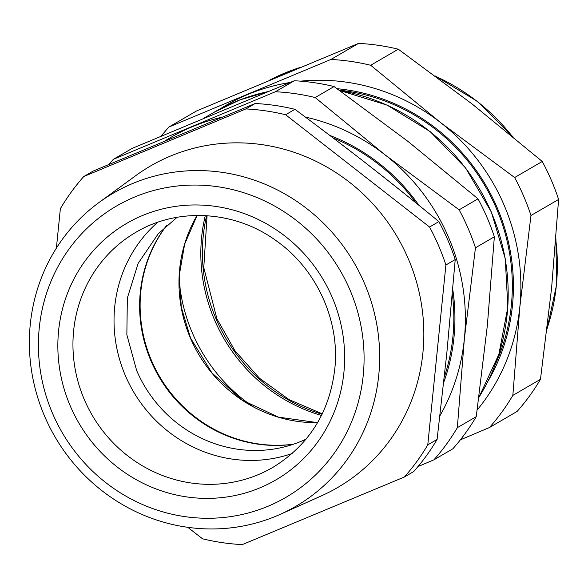 <?xml version="1.0" encoding="UTF-8"?>
<svg xmlns="http://www.w3.org/2000/svg" width="588" height="588" viewBox="0 0 588 588"><rect width="100%" height="100%" fill="white"/><g stroke="black" fill="none" stroke-linecap="round" stroke-linejoin="round"><path stroke-width="0.88" d="M305.378 117.086A200.515 191.445 59.8 0 1 385.096 154.879A200.515 191.445 59.8 0 1 464.351 338.916L457.346 427.66A220.566 210.592 59.8 0 1 433.929 459.816L452.826 448.828A220.566 210.592 -120.2 0 0 476.243 416.671L487.349 325.539L494.361 236.795A220.566 210.592 -120.2 0 0 487.048 217.457A220.566 210.592 -120.2 0 0 478.015 198.832L408.094 141.502L334.072 86.554A220.566 210.592 -120.2 0 0 294.309 80.754L132.241 148.345L113.344 159.333L275.412 91.743A220.566 210.592 59.8 0 1 315.175 97.542L385.096 154.879L459.118 209.82A220.566 210.592 59.8 0 1 468.151 228.445A220.566 210.592 59.8 0 1 475.464 247.783L464.351 338.916A200.515 191.445 59.8 0 1 463.836 343.539A200.515 191.445 59.8 0 1 439.934 415.797M164.978 140.951A200.515 191.445 59.8 0 1 192.327 126.729A200.515 191.445 59.8 0 1 222.051 117.203M108.964 164.427A220.566 210.592 59.8 0 1 113.344 159.333M433.929 459.816L418.002 466.571M294.309 80.754L275.412 91.743M334.072 86.554L315.175 97.542M478.015 198.832L459.118 209.82M494.361 236.795L475.464 247.783M476.243 416.671L457.346 427.66M339.114 90.148A191.262 182.611 59.8 0 1 496.162 207.909A191.262 182.611 59.8 0 1 495.566 363.81M192.43 333.087A163.501 156.099 59.8 0 1 179.119 279.374A163.501 156.099 -120.2 0 0 192.43 333.087A163.501 156.099 -120.2 0 0 253.134 406.661A163.501 156.099 59.8 0 1 192.43 333.087M452.775 289.531A189.718 181.141 59.8 0 1 443.742 382.34M329.736 135.394A189.718 181.141 59.8 0 1 419.001 205.381M452.363 294.309A188.175 179.663 59.8 0 1 444.322 376.974M333.095 137.952A188.175 179.663 59.8 0 1 416.025 202.97M300.571 81.159A200.515 191.445 59.8 0 1 440.61 122.598A200.515 191.445 59.8 0 1 519.865 306.635L512.854 395.379A220.566 210.592 59.8 0 1 489.444 427.535L517.065 411.475A220.566 210.592 -120.2 0 0 540.475 379.319L551.588 288.186L558.6 199.442A220.566 210.592 -120.2 0 0 551.279 180.104A220.566 210.592 -120.2 0 0 542.254 161.48L472.333 104.149L398.311 49.201A220.566 210.592 -120.2 0 0 358.548 43.402L196.48 110.992L168.859 127.052L330.926 59.462A220.566 210.592 59.8 0 1 370.69 65.268L440.61 122.598L514.632 177.539A220.566 210.592 59.8 0 1 523.665 196.164A220.566 210.592 59.8 0 1 530.979 215.502L519.865 306.635A200.515 191.445 59.8 0 1 519.344 311.258A200.515 191.445 59.8 0 1 477.169 409.99M161.34 136.019A220.566 210.592 59.8 0 1 168.859 127.052M220.037 108.956A200.515 191.445 59.8 0 1 247.842 94.448A200.515 191.445 59.8 0 1 289.972 82.526M489.444 427.535L460.345 439.853M542.254 161.48L514.632 177.539M558.6 199.442L530.979 215.502M398.311 49.201L370.69 65.268M358.548 43.402L330.926 59.462M540.475 379.319L512.854 395.379M337.064 88.685A192.805 184.081 59.8 0 1 497.125 207.571A192.805 184.081 59.8 0 1 487.944 381.259M205.278 215.62A163.501 156.099 -120.2 0 0 321.482 415.459A163.501 156.099 -120.2 0 1 214.642 320.173A163.501 156.099 -120.2 0 1 205.278 215.62M83.775 176.525L93.102 171.108L255.17 103.51A220.566 210.592 -120.2 0 1 294.933 109.317C344.377 145.89 392.358 183.316 438.876 221.595A220.566 210.592 -120.2 0 1 447.902 240.22A220.566 210.592 -120.2 0 1 455.222 259.558L446.792 353.484L437.097 439.427L427.777 444.851L445.895 264.982A220.566 210.592 -120.2 0 0 438.582 245.637A220.566 210.592 -120.2 0 0 429.549 227.019L285.606 114.741A220.566 210.592 -120.2 0 0 245.843 108.934L83.775 176.525A220.566 210.592 -120.2 0 0 60.366 208.681L56.389 248.129M187.815 527.318L202.529 538.799A220.566 210.592 -120.2 0 0 242.293 544.598L404.36 477.008L413.687 471.583A220.566 210.592 -120.2 0 0 437.097 439.427M455.222 259.558L445.895 264.982M438.876 221.595L429.549 227.019M294.933 109.317L285.606 114.741M255.17 103.51L245.843 108.934M404.36 477.008A220.566 210.592 -120.2 0 0 427.777 444.851M280.241 514.338L321.79 495.684A186.021 177.605 -120.2 0 0 408.109 258.345A186.021 177.605 -120.2 0 0 258.191 144.133A186.021 177.605 -120.2 0 0 135.71 175.672L98.946 202.551A181.236 173.041 59.8 0 1 218.273 171.828A181.236 173.041 59.8 0 1 376.702 324.047A181.236 173.041 59.8 0 1 280.241 514.338A181.236 173.041 59.8 0 1 190.762 527.701A181.236 173.041 59.8 0 1 36.397 393.049A181.236 173.041 59.8 0 1 98.946 202.551M292.14 453.517A136.041 129.889 59.8 0 1 114.432 309.986A136.041 129.889 59.8 0 1 157.687 222.293M214.032 186.234A168.499 160.877 -120.2 0 0 38.911 331.911A168.499 160.877 -120.2 0 0 188.454 517.102A168.499 160.877 -120.2 0 0 363.582 371.425A168.499 160.877 -120.2 0 0 214.032 186.234M166.323 225.836A135.732 129.595 -120.2 0 0 151.094 361.15A135.732 129.595 -120.2 0 0 293.339 444.263M177.106 217.295L158.238 233.774L138.107 263.417L127.346 298.05L126.854 334.785L136.666 370.558A128.721 122.892 -120.2 0 0 282.431 447.365A128.721 122.892 -120.2 0 0 306.091 439.111M166.5 225.682A136.041 129.889 -120.2 0 0 151.616 360.804A136.041 129.889 -120.2 0 0 293.559 444.183M317.564 422.669A136.041 129.889 59.8 0 1 190.475 338.21A136.041 129.889 59.8 0 1 197.068 215.458M339.57 90.471A200.515 191.445 59.8 0 1 491.237 212.114A200.515 191.445 59.8 0 1 478.889 397.378M204.161 118.019L213.613 112.521A200.515 191.445 59.8 0 1 267.606 91.699M322.084 414.246A163.501 156.099 59.8 0 1 216.222 319.255A163.501 156.099 59.8 0 1 206.623 215.7M555.836 240.374A200.515 191.445 59.8 0 1 547.156 328.251M299.961 67.517L269.554 80.181A200.515 191.445 59.8 0 1 299.829 67.576M435.914 76.462A200.515 191.445 59.8 0 1 511.972 135.975M73.353 333.874A136.041 129.889 59.8 0 1 136.034 232.216C177.951 207.174 234.913 210.519 276.228 240.757C315.749 268.481 339.225 318.6 335.064 366.273C330.485 410.975 309.729 444.697 272.803 467.431A136.041 129.889 59.8 0 1 135.563 461.492A136.041 129.889 59.8 0 1 73.353 333.874M344.2 369.066A148.382 141.671 -120.2 0 0 212.511 205.991A148.382 141.671 -120.2 0 0 58.293 334.271A148.382 141.671 -120.2 0 0 189.983 497.352A148.382 141.671 -120.2 0 0 344.2 369.066M197.105 215.458L184.647 244.16L179.274 275.353L181.288 307.274L190.585 338.122L211.915 372.888L242.094 400.038L278.411 417.127L317.579 422.64M213.613 112.521L239.794 99.96L267.68 91.669M339.467 90.398L387.161 105.142L430.144 131.58L465.637 167.992L491.355 212.025L505.283 258.823L507.841 307.237L498.859 354.38L478.875 397.451M322.275 413.849L289.112 399.627L259.514 378.26L235.024 350.838L216.899 318.74L203.779 267.643L207.072 215.722M555.925 239.198L556.601 284.732L547.09 328.832M435.223 75.955L477.662 101.526L512.971 136.806"/></g></svg>
